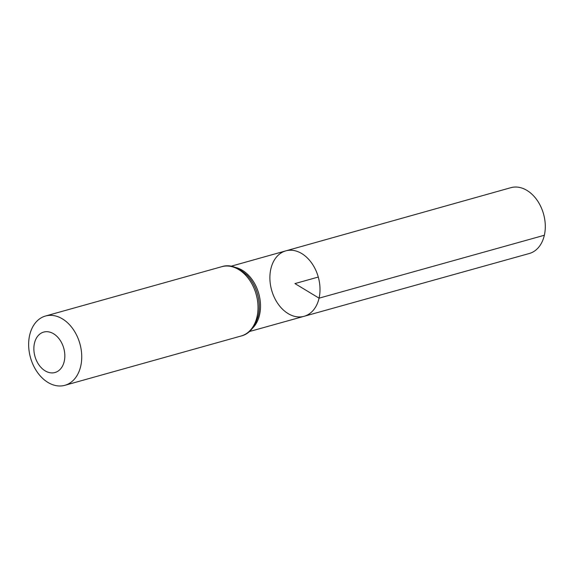 <?xml version="1.0" encoding="UTF-8"?>
<svg xmlns="http://www.w3.org/2000/svg" width="573" height="573" viewBox="0 0 573 573"><rect width="100%" height="100%" fill="white"/><g stroke="black" fill="none" stroke-linecap="round" stroke-linejoin="round"><path stroke-width="0.86" d="M319.068 298.161A33.972 24.231 74.4 0 1 304.084 316.303A33.972 24.231 74.4 0 1 271.609 290.11A33.972 24.231 74.4 0 1 285.777 250.874A33.972 24.231 74.4 0 1 311.769 263.179A33.972 24.231 74.4 0 1 319.068 298.161A33.972 24.231 74.4 0 1 304.084 316.303L529.28 253.51A34.179 24.381 74.4 0 0 544.35 235.259A34.179 24.381 74.4 0 0 537.008 200.07A34.179 24.381 74.4 0 0 510.858 187.686L285.777 250.874A33.972 24.231 74.4 0 1 311.769 263.179A33.972 24.231 74.4 0 1 319.068 298.161M64.248 361.305A20.986 14.97 74.4 0 1 38.248 363.848A20.986 14.97 74.4 0 1 45.546 331.738A20.986 14.97 74.4 0 1 64.248 361.305M80.736 366.104A35.977 25.663 74.4 0 1 64.885 385.307A35.977 25.663 74.4 0 1 30.476 357.573A35.977 25.663 74.4 0 1 45.496 316.017A35.977 25.663 74.4 0 1 73.015 329.06A35.977 25.663 74.4 0 1 80.736 366.104M318.28 277.053L294.945 283.585L319.068 298.161L544.35 235.259M235.682 267.476A33.914 24.188 74.4 0 1 259.576 314.77A33.914 24.188 74.4 0 1 252.643 328.107M257.026 316.776A35.977 25.663 74.4 0 1 241.176 335.986C249.148 334.102 254.856 327.369 258.301 315.78L258.373 315.444A34.946 24.925 74.4 0 1 258.301 315.773L258.373 315.444A34.946 24.925 74.4 0 0 247.149 275.327C238.003 266.975 229.551 264.096 221.787 266.689A35.977 25.663 74.4 0 1 249.305 279.739A35.977 25.663 74.4 0 1 257.026 316.776M249.362 331.559L304.084 316.303M231.084 266.23L285.777 250.874M64.885 385.307L241.176 335.986M45.496 316.017L221.787 266.689"/></g></svg>

